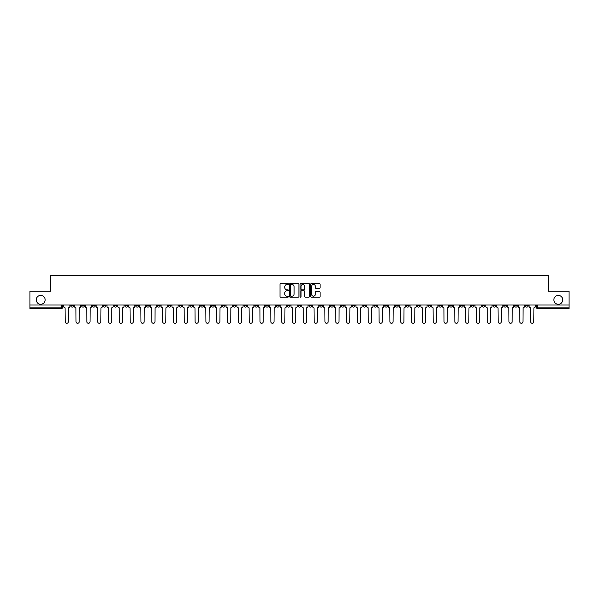 <?xml version="1.0" encoding="UTF-8"?>
<svg xmlns="http://www.w3.org/2000/svg" width="599" height="599" viewBox="0 0 599 599"><rect width="100%" height="100%" fill="white"/><g stroke="black" fill="none" stroke-linecap="round" stroke-linejoin="round"><path stroke-width="0.9" d="M288.396 284.008A0.479 0.479 0 0 0 287.924 283.529L280.684 283.529A0.681 0.681 0 0 0 280.003 284.211L280.003 296.468A0.681 0.681 0 0 0 280.684 297.149L287.924 297.149A0.479 0.479 0 0 0 288.396 296.677A0.479 0.479 0 0 0 287.924 296.198L286.988 296.198A2.179 2.179 0 0 1 284.81 294.019L284.81 293.001A2.179 2.179 0 0 1 286.988 290.822L287.924 290.822A0.479 0.479 0 0 0 288.396 290.343A0.479 0.479 0 0 0 287.924 289.864L286.988 289.864A2.179 2.179 0 0 1 284.81 287.685L284.81 286.666A2.179 2.179 0 0 1 286.988 284.488L287.924 284.488A0.479 0.479 0 0 0 288.396 284.008M553.858 299.844A4.44 4.44 0 0 0 558.298 304.285A4.44 4.44 0 0 0 562.738 299.844A4.44 4.44 0 0 0 558.298 295.404A4.44 4.44 0 0 0 553.858 299.844M36.262 299.844A4.44 4.44 0 0 0 40.702 304.285A4.44 4.44 0 0 0 45.142 299.844A4.44 4.44 0 0 0 40.702 295.404A4.44 4.44 0 0 0 36.262 299.844M427.993 304.981L427.993 305.745L430.771 305.745A1.385 1.385 0 0 1 429.386 307.13A1.385 1.385 0 0 1 427.993 305.745L427.993 304.981M363.054 304.981L363.054 305.745L365.832 305.745A1.385 1.385 0 0 1 364.439 307.13A1.385 1.385 0 0 1 363.054 305.745L363.054 304.981M352.227 304.981L352.227 305.745L355.005 305.745A1.385 1.385 0 0 1 353.62 307.13A1.385 1.385 0 0 1 352.227 305.745L352.227 304.981M287.288 304.981L287.288 305.745L290.066 305.745A1.385 1.385 0 0 1 288.673 307.13A1.385 1.385 0 0 1 287.288 305.745L287.288 304.981M276.468 304.981L276.468 305.745L279.239 305.745A1.385 1.385 0 0 1 277.854 307.13A1.385 1.385 0 0 1 276.468 305.745L276.468 304.981M265.642 304.981L265.642 305.745L268.419 305.745A1.385 1.385 0 0 1 267.027 307.13A1.385 1.385 0 0 1 265.642 305.745L265.642 304.981M243.995 304.981L243.995 305.745L246.773 305.745A1.385 1.385 0 0 1 245.38 307.13A1.385 1.385 0 0 1 243.995 305.745L243.995 304.981M222.349 305.745L222.349 304.981L222.349 305.745A1.385 1.385 0 0 0 223.734 307.13A1.385 1.385 0 0 1 222.349 305.745L225.119 305.745A1.385 1.385 0 0 1 223.734 307.13A1.385 1.385 0 0 0 225.119 305.745L225.119 304.981L225.119 305.745M211.522 305.745L211.522 304.981L211.522 305.745A1.385 1.385 0 0 0 212.915 307.13A1.385 1.385 0 0 1 211.522 305.745L214.3 305.745A1.385 1.385 0 0 1 212.915 307.13M200.702 305.745L200.702 304.981L200.702 305.745A1.385 1.385 0 0 0 202.088 307.13A1.385 1.385 0 0 1 200.702 305.745L203.473 305.745A1.385 1.385 0 0 1 202.088 307.13A1.385 1.385 0 0 0 203.473 305.745L203.473 304.981L203.473 305.745M189.876 304.981L189.876 305.745L192.653 305.745A1.385 1.385 0 0 1 191.261 307.13A1.385 1.385 0 0 1 189.876 305.745L189.876 304.981M179.056 304.981L179.056 305.745L181.826 305.745A1.385 1.385 0 0 1 180.441 307.13A1.385 1.385 0 0 1 179.056 305.745L179.056 304.981M168.229 304.981L168.229 305.745L171.007 305.745A1.385 1.385 0 0 1 169.614 307.13A1.385 1.385 0 0 1 168.229 305.745L168.229 304.981M157.402 305.745L157.402 304.981L157.402 305.745A1.385 1.385 0 0 0 158.795 307.13A1.385 1.385 0 0 1 157.402 305.745L160.18 305.745A1.385 1.385 0 0 1 158.795 307.13M135.756 305.745L135.756 304.981L135.756 305.745A1.385 1.385 0 0 0 137.149 307.13A1.385 1.385 0 0 1 135.756 305.745L138.534 305.745A1.385 1.385 0 0 1 137.149 307.13A1.385 1.385 0 0 0 138.534 305.745L138.534 304.981L138.534 305.745M124.936 305.745L124.936 304.981L124.936 305.745A1.385 1.385 0 0 0 126.322 307.13A1.385 1.385 0 0 1 124.936 305.745L127.707 305.745A1.385 1.385 0 0 1 126.322 307.13A1.385 1.385 0 0 0 127.707 305.745L127.707 304.981L127.707 305.745M114.11 305.745L114.11 304.981L114.11 305.745A1.385 1.385 0 0 0 115.495 307.13A1.385 1.385 0 0 1 114.11 305.745L116.887 305.745A1.385 1.385 0 0 1 115.495 307.13A1.385 1.385 0 0 0 116.887 305.745L116.887 304.981L116.887 305.745M103.29 305.745L103.29 304.981L103.29 305.745A1.385 1.385 0 0 0 104.675 307.13A1.385 1.385 0 0 1 103.29 305.745L106.06 305.745A1.385 1.385 0 0 1 104.675 307.13M92.463 305.745L92.463 304.981L92.463 305.745A1.385 1.385 0 0 0 93.848 307.13A1.385 1.385 0 0 1 92.463 305.745L95.241 305.745A1.385 1.385 0 0 1 93.848 307.13A1.385 1.385 0 0 0 95.241 305.745L95.241 304.981L95.241 305.745M81.636 305.745L81.636 304.981L81.636 305.745A1.385 1.385 0 0 0 83.029 307.13A1.385 1.385 0 0 1 81.636 305.745L84.414 305.745A1.385 1.385 0 0 1 83.029 307.13A1.385 1.385 0 0 0 84.414 305.745L84.414 304.981L84.414 305.745M319.402 288.336A0.681 0.681 0 0 0 320.083 287.655L320.083 284.211A0.681 0.681 0 0 0 319.402 283.529L311.368 283.529A0.681 0.681 0 0 0 310.686 284.211L310.686 296.468A0.681 0.681 0 0 0 311.368 297.149L319.402 297.149A0.681 0.681 0 0 0 320.083 296.468L320.083 292.319A0.681 0.681 0 0 0 319.402 291.638L315.965 291.638A0.681 0.681 0 0 0 315.284 292.319L315.284 294.379A1.819 1.819 0 0 1 313.464 296.198A1.819 1.819 0 0 1 311.637 294.379L311.637 286.307A1.819 1.819 0 0 1 313.464 284.488A1.819 1.819 0 0 1 315.284 286.307L315.284 287.655A0.681 0.681 0 0 0 315.965 288.336L319.402 288.336M29.95 304.981L29.95 291.174L50.623 291.174L50.623 275.705L548.377 275.705L548.377 291.174L569.05 291.174L569.05 304.981L29.95 304.981L29.95 307.13L62.768 307.13L62.768 304.981L62.768 307.13A1.385 1.385 0 0 1 61.383 308.522L29.95 308.522L29.95 307.13M298.901 284.211A0.681 0.681 0 0 0 298.22 283.529L290.186 283.529A0.681 0.681 0 0 0 289.504 284.211L289.504 296.468A0.681 0.681 0 0 0 290.186 297.149L298.22 297.149A0.681 0.681 0 0 0 298.901 296.468L298.901 284.211M300.78 283.529L308.814 283.529A0.681 0.681 0 0 1 309.496 284.211L309.496 296.468A0.681 0.681 0 0 1 308.814 297.149L305.37 297.149A0.681 0.681 0 0 1 304.696 296.468L304.696 291.496A0.681 0.681 0 0 0 304.015 290.822L301.731 290.822A0.681 0.681 0 0 0 301.05 291.496L301.05 296.677A0.479 0.479 0 0 1 300.571 297.149A0.479 0.479 0 0 1 300.099 296.677L300.099 284.211A0.681 0.681 0 0 1 300.78 283.529M536.232 304.981L536.232 307.13L569.05 307.13L569.05 308.522L537.617 308.522A1.385 1.385 0 0 1 536.232 307.13M569.05 304.981L569.05 307.13M528.183 304.981L528.183 305.745A1.385 1.385 0 0 1 526.798 307.13A1.385 1.385 0 0 1 525.405 305.745L528.183 305.745M525.405 304.981L525.405 305.745M517.364 304.981L517.364 305.745A1.385 1.385 0 0 1 515.971 307.13A1.385 1.385 0 0 1 514.586 305.745A1.385 1.385 0 0 0 515.971 307.13A1.385 1.385 0 0 0 517.364 305.745L514.586 305.745L514.586 304.981M506.537 304.981L506.537 305.745A1.385 1.385 0 0 1 505.152 307.13A1.385 1.385 0 0 1 503.759 305.745L506.537 305.745M503.759 304.981L503.759 305.745M495.71 304.981L495.71 305.745A1.385 1.385 0 0 1 494.325 307.13A1.385 1.385 0 0 1 492.94 305.745L495.71 305.745M492.94 304.981L492.94 305.745M484.891 305.745L484.891 304.981L484.891 305.745A1.385 1.385 0 0 1 483.505 307.13A1.385 1.385 0 0 1 482.113 305.745L484.891 305.745A1.385 1.385 0 0 1 483.505 307.13M482.113 304.981L482.113 305.745M474.064 304.981L474.064 305.745A1.385 1.385 0 0 1 472.678 307.13A1.385 1.385 0 0 1 471.293 305.745A1.385 1.385 0 0 0 472.678 307.13M471.293 304.981L471.293 305.745L474.064 305.745M463.244 304.981L463.244 305.745A1.385 1.385 0 0 1 461.851 307.13A1.385 1.385 0 0 1 460.466 305.745L463.244 305.745A1.385 1.385 0 0 1 461.851 307.13M460.466 304.981L460.466 305.745M452.417 304.981L452.417 305.745A1.385 1.385 0 0 1 451.032 307.13A1.385 1.385 0 0 1 449.647 305.745A1.385 1.385 0 0 0 451.032 307.13M449.647 304.981L449.647 305.745L452.417 305.745M441.598 304.981L441.598 305.745A1.385 1.385 0 0 1 440.205 307.13A1.385 1.385 0 0 1 438.82 305.745L441.598 305.745M438.82 304.981L438.82 305.745M430.771 304.981L430.771 305.745A1.385 1.385 0 0 1 429.386 307.13M419.944 304.981L419.944 305.745A1.385 1.385 0 0 1 418.559 307.13A1.385 1.385 0 0 1 417.174 305.745L419.944 305.745M417.174 304.981L417.174 305.745M409.124 304.981L409.124 305.745A1.385 1.385 0 0 1 407.739 307.13A1.385 1.385 0 0 1 406.347 305.745L409.124 305.745M406.347 304.981L406.347 305.745M398.298 304.981L398.298 305.745A1.385 1.385 0 0 1 396.912 307.13A1.385 1.385 0 0 1 395.527 305.745A1.385 1.385 0 0 0 396.912 307.13M395.527 304.981L395.527 305.745L398.298 305.745M387.478 304.981L387.478 305.745A1.385 1.385 0 0 1 386.085 307.13A1.385 1.385 0 0 1 384.7 305.745L387.478 305.745M384.7 304.981L384.7 305.745M376.651 304.981L376.651 305.745A1.385 1.385 0 0 1 375.266 307.13A1.385 1.385 0 0 1 373.881 305.745L376.651 305.745M373.881 304.981L373.881 305.745M365.832 304.981L365.832 305.745M355.005 304.981L355.005 305.745L355.005 304.981M344.185 304.981L344.185 305.745A1.385 1.385 0 0 1 342.793 307.13A1.385 1.385 0 0 1 341.408 305.745L344.185 305.745M341.408 304.981L341.408 305.745M333.358 304.981L333.358 305.745A1.385 1.385 0 0 1 331.973 307.13A1.385 1.385 0 0 1 330.581 305.745L333.358 305.745M330.581 304.981L330.581 305.745M322.532 304.981L322.532 305.745A1.385 1.385 0 0 1 321.146 307.13A1.385 1.385 0 0 1 319.761 305.745L322.532 305.745M319.761 304.981L319.761 305.745M311.712 304.981L311.712 305.745A1.385 1.385 0 0 1 310.327 307.13A1.385 1.385 0 0 1 308.934 305.745L311.712 305.745M308.934 304.981L308.934 305.745M300.885 304.981L300.885 305.745A1.385 1.385 0 0 1 299.5 307.13A1.385 1.385 0 0 1 298.115 305.745L300.885 305.745M298.115 304.981L298.115 305.745M290.066 304.981L290.066 305.745A1.385 1.385 0 0 1 288.673 307.13M279.239 304.981L279.239 305.745M268.419 305.745L268.419 304.981L268.419 305.745A1.385 1.385 0 0 1 267.027 307.13M257.592 304.981L257.592 305.745A1.385 1.385 0 0 1 256.207 307.13A1.385 1.385 0 0 1 254.815 305.745A1.385 1.385 0 0 0 256.207 307.13A1.385 1.385 0 0 0 257.592 305.745L254.815 305.745L254.815 304.981M246.773 305.745L246.773 304.981L246.773 305.745A1.385 1.385 0 0 1 245.38 307.13M235.946 304.981L235.946 305.745A1.385 1.385 0 0 1 234.561 307.13A1.385 1.385 0 0 1 233.168 305.745A1.385 1.385 0 0 0 234.561 307.13M233.168 304.981L233.168 305.745L235.946 305.745M214.3 304.981L214.3 305.745L214.3 304.981M192.653 305.745L192.653 304.981L192.653 305.745A1.385 1.385 0 0 1 191.261 307.13M181.826 305.745L181.826 304.981L181.826 305.745A1.385 1.385 0 0 1 180.441 307.13M171.007 305.745L171.007 304.981L171.007 305.745A1.385 1.385 0 0 1 169.614 307.13M160.18 304.981L160.18 305.745L160.18 304.981M149.353 305.745L149.353 304.981L149.353 305.745A1.385 1.385 0 0 1 147.968 307.13A1.385 1.385 0 0 1 146.583 305.745L149.353 305.745A1.385 1.385 0 0 1 147.968 307.13M146.583 304.981L146.583 305.745M106.06 304.981L106.06 305.745L106.06 304.981M73.595 304.981L73.595 305.745A1.385 1.385 0 0 1 72.202 307.13A1.385 1.385 0 0 1 70.817 305.745A1.385 1.385 0 0 0 72.202 307.13A1.385 1.385 0 0 0 73.595 305.745L73.595 304.981M70.817 304.981L70.817 305.745L73.595 305.745M61.383 304.981L61.383 308.522A1.385 1.385 0 0 0 62.768 307.13M290.934 284.488A0.479 0.479 0 0 0 290.463 284.959L290.463 295.719A0.479 0.479 0 0 0 290.934 296.198L291.923 296.198A2.179 2.179 0 0 0 294.102 294.019L294.102 286.666A2.179 2.179 0 0 0 291.923 284.488L290.934 284.488M304.696 286.337A1.819 1.819 0 0 0 302.869 284.518A1.819 1.819 0 0 0 301.05 286.337L301.05 289.182A0.681 0.681 0 0 0 301.731 289.864L304.015 289.864A0.681 0.681 0 0 0 304.696 289.182L304.696 286.337M63.704 304.981L63.704 306.441A1.385 1.385 0 0 0 65.089 307.826L65.194 321.7A1.595 1.595 0 0 0 66.788 323.295A1.595 1.595 0 0 0 68.391 321.7L68.488 307.826A1.385 1.385 0 0 0 69.881 306.441L69.881 304.981M74.531 304.981L74.531 306.441A1.385 1.385 0 0 0 75.916 307.826L76.021 321.7A1.595 1.595 0 0 0 77.615 323.295A1.595 1.595 0 0 0 79.21 321.7L79.315 307.826A1.385 1.385 0 0 0 80.7 306.441L80.7 304.981M85.35 304.981L85.35 306.441A1.385 1.385 0 0 0 86.743 307.826L86.84 321.7A1.595 1.595 0 0 0 88.442 323.295A1.595 1.595 0 0 0 90.037 321.7L90.142 307.826A1.385 1.385 0 0 0 91.527 306.441L91.527 304.981M96.177 304.981L96.177 306.441A1.385 1.385 0 0 0 97.562 307.826L97.667 321.7A1.595 1.595 0 0 0 99.262 323.295A1.595 1.595 0 0 0 100.857 321.7L100.961 307.826A1.385 1.385 0 0 0 102.347 306.441L102.347 304.981M106.996 304.981L106.996 306.441A1.385 1.385 0 0 0 108.389 307.826L108.494 321.7A1.595 1.595 0 0 0 110.089 323.295A1.595 1.595 0 0 0 111.684 321.7L111.788 307.826A1.385 1.385 0 0 0 113.174 306.441L113.174 304.981M117.823 304.981L117.823 306.441A1.385 1.385 0 0 0 119.208 307.826L119.313 321.7A1.595 1.595 0 0 0 120.908 323.295A1.595 1.595 0 0 0 122.503 321.7L122.608 307.826A1.385 1.385 0 0 0 124 306.441L124 304.981M128.643 304.981L128.643 306.441A1.385 1.385 0 0 0 130.035 307.826L130.14 321.7A1.595 1.595 0 0 0 131.735 323.295A1.595 1.595 0 0 0 133.33 321.7L133.435 307.826A1.385 1.385 0 0 0 134.82 306.441L134.82 304.981M139.47 304.981L139.47 306.441A1.385 1.385 0 0 0 140.855 307.826L140.96 321.7A1.595 1.595 0 0 0 142.555 323.295A1.595 1.595 0 0 0 144.157 321.7L144.254 307.826A1.385 1.385 0 0 0 145.647 306.441L145.647 304.981M150.297 304.981L150.297 306.441A1.385 1.385 0 0 0 151.682 307.826L151.787 321.7A1.595 1.595 0 0 0 153.381 323.295A1.595 1.595 0 0 0 154.976 321.7L155.081 307.826A1.385 1.385 0 0 0 156.466 306.441L156.466 304.981M161.116 304.981L161.116 306.441A1.385 1.385 0 0 0 162.501 307.826L162.606 321.7A1.595 1.595 0 0 0 164.208 323.295A1.595 1.595 0 0 0 165.803 321.7L165.908 307.826A1.385 1.385 0 0 0 167.293 306.441L167.293 304.981M171.943 304.981L171.943 306.441A1.385 1.385 0 0 0 173.328 307.826L173.433 321.7A1.595 1.595 0 0 0 175.028 323.295A1.595 1.595 0 0 0 176.623 321.7L176.727 307.826A1.385 1.385 0 0 0 178.113 306.441L178.113 304.981M182.762 304.981L182.762 306.441A1.385 1.385 0 0 0 184.155 307.826L184.252 321.7A1.595 1.595 0 0 0 185.855 323.295A1.595 1.595 0 0 0 187.45 321.7L187.554 307.826A1.385 1.385 0 0 0 188.94 306.441L188.94 304.981M193.589 304.981L193.589 306.441A1.385 1.385 0 0 0 194.974 307.826L195.079 321.7A1.595 1.595 0 0 0 196.674 323.295A1.595 1.595 0 0 0 198.269 321.7L198.374 307.826A1.385 1.385 0 0 0 199.767 306.441L199.767 304.981M204.409 304.981L204.409 306.441A1.385 1.385 0 0 0 205.801 307.826L205.906 321.7A1.595 1.595 0 0 0 207.501 323.295A1.595 1.595 0 0 0 209.096 321.7L209.201 307.826A1.385 1.385 0 0 0 210.586 306.441L210.586 304.981M215.236 304.981L215.236 306.441A1.385 1.385 0 0 0 216.621 307.826L216.726 321.7A1.595 1.595 0 0 0 218.321 323.295A1.595 1.595 0 0 0 219.915 321.7L220.02 307.826A1.385 1.385 0 0 0 221.413 306.441L221.413 304.981M226.063 304.981L226.063 306.441A1.385 1.385 0 0 0 227.448 307.826L227.553 321.7A1.595 1.595 0 0 0 229.147 323.295A1.595 1.595 0 0 0 230.742 321.7L230.847 307.826A1.385 1.385 0 0 0 232.232 306.441L232.232 304.981M236.882 304.981L236.882 306.441A1.385 1.385 0 0 0 238.267 307.826L238.372 321.7A1.595 1.595 0 0 0 239.967 323.295A1.595 1.595 0 0 0 241.569 321.7L241.667 307.826A1.385 1.385 0 0 0 243.059 306.441L243.059 304.981M247.709 304.981L247.709 306.441A1.385 1.385 0 0 0 249.094 307.826L249.199 321.7A1.595 1.595 0 0 0 250.794 323.295A1.595 1.595 0 0 0 252.389 321.7L252.493 307.826A1.385 1.385 0 0 0 253.879 306.441L253.879 304.981M258.528 304.981L258.528 306.441A1.385 1.385 0 0 0 259.921 307.826L260.018 321.7A1.595 1.595 0 0 0 261.621 323.295A1.595 1.595 0 0 0 263.216 321.7L263.32 307.826A1.385 1.385 0 0 0 264.706 306.441L264.706 304.981M269.355 304.981L269.355 306.441A1.385 1.385 0 0 0 270.741 307.826L270.845 321.7A1.595 1.595 0 0 0 272.44 323.295A1.595 1.595 0 0 0 274.035 321.7L274.14 307.826A1.385 1.385 0 0 0 275.525 306.441L275.525 304.981M280.175 304.981L280.175 306.441A1.385 1.385 0 0 0 281.567 307.826L281.672 321.7A1.595 1.595 0 0 0 283.267 323.295A1.595 1.595 0 0 0 284.862 321.7L284.967 307.826A1.385 1.385 0 0 0 286.352 306.441L286.352 304.981M291.002 304.981L291.002 306.441A1.385 1.385 0 0 0 292.387 307.826L292.492 321.7A1.595 1.595 0 0 0 294.087 323.295A1.595 1.595 0 0 0 295.681 321.7L295.786 307.826A1.385 1.385 0 0 0 297.179 306.441L297.179 304.981M301.821 304.981L301.821 306.441A1.385 1.385 0 0 0 303.214 307.826L303.319 321.7A1.595 1.595 0 0 0 304.913 323.295A1.595 1.595 0 0 0 306.508 321.7L306.613 307.826A1.385 1.385 0 0 0 307.998 306.441L307.998 304.981M312.648 304.981L312.648 306.441A1.385 1.385 0 0 0 314.033 307.826L314.138 321.7A1.595 1.595 0 0 0 315.733 323.295A1.595 1.595 0 0 0 317.328 321.7L317.433 307.826A1.385 1.385 0 0 0 318.825 306.441L318.825 304.981M323.475 304.981L323.475 306.441A1.385 1.385 0 0 0 324.86 307.826L324.965 321.7A1.595 1.595 0 0 0 326.56 323.295A1.595 1.595 0 0 0 328.155 321.7L328.259 307.826A1.385 1.385 0 0 0 329.645 306.441L329.645 304.981M334.294 304.981L334.294 306.441A1.385 1.385 0 0 0 335.68 307.826L335.784 321.7A1.595 1.595 0 0 0 337.379 323.295A1.595 1.595 0 0 0 338.982 321.7L339.079 307.826A1.385 1.385 0 0 0 340.472 306.441L340.472 304.981M345.121 304.981L345.121 306.441A1.385 1.385 0 0 0 346.507 307.826L346.611 321.7A1.595 1.595 0 0 0 348.206 323.295A1.595 1.595 0 0 0 349.801 321.7L349.906 307.826A1.385 1.385 0 0 0 351.291 306.441L351.291 304.981M355.941 304.981L355.941 306.441A1.385 1.385 0 0 0 357.333 307.826L357.431 321.7A1.595 1.595 0 0 0 359.033 323.295A1.595 1.595 0 0 0 360.628 321.7L360.733 307.826A1.385 1.385 0 0 0 362.118 306.441L362.118 304.981M366.768 304.981L366.768 306.441A1.385 1.385 0 0 0 368.153 307.826L368.258 321.7A1.595 1.595 0 0 0 369.853 323.295A1.595 1.595 0 0 0 371.447 321.7L371.552 307.826A1.385 1.385 0 0 0 372.937 306.441L372.937 304.981M377.587 304.981L377.587 306.441A1.385 1.385 0 0 0 378.98 307.826L379.085 321.7A1.595 1.595 0 0 0 380.679 323.295A1.595 1.595 0 0 0 382.274 321.7L382.379 307.826A1.385 1.385 0 0 0 383.764 306.441L383.764 304.981M388.414 304.981L388.414 306.441A1.385 1.385 0 0 0 389.799 307.826L389.904 321.7A1.595 1.595 0 0 0 391.499 323.295A1.595 1.595 0 0 0 393.094 321.7L393.199 307.826A1.385 1.385 0 0 0 394.591 306.441L394.591 304.981M399.234 304.981L399.234 306.441A1.385 1.385 0 0 0 400.626 307.826L400.731 321.7A1.595 1.595 0 0 0 402.326 323.295A1.595 1.595 0 0 0 403.921 321.7L404.026 307.826A1.385 1.385 0 0 0 405.411 306.441L405.411 304.981M410.06 304.981L410.06 306.441A1.385 1.385 0 0 0 411.446 307.826L411.55 321.7A1.595 1.595 0 0 0 413.145 323.295A1.595 1.595 0 0 0 414.748 321.7L414.845 307.826A1.385 1.385 0 0 0 416.238 306.441L416.238 304.981M420.887 304.981L420.887 306.441A1.385 1.385 0 0 0 422.273 307.826L422.377 321.7A1.595 1.595 0 0 0 423.972 323.295A1.595 1.595 0 0 0 425.567 321.7L425.672 307.826A1.385 1.385 0 0 0 427.057 306.441L427.057 304.981M431.707 304.981L431.707 306.441A1.385 1.385 0 0 0 433.092 307.826L433.197 321.7A1.595 1.595 0 0 0 434.792 323.295A1.595 1.595 0 0 0 436.394 321.7L436.499 307.826A1.385 1.385 0 0 0 437.884 306.441L437.884 304.981M442.534 304.981L442.534 306.441A1.385 1.385 0 0 0 443.919 307.826L444.024 321.7A1.595 1.595 0 0 0 445.619 323.295A1.595 1.595 0 0 0 447.213 321.7L447.318 307.826A1.385 1.385 0 0 0 448.703 306.441L448.703 304.981M453.353 304.981L453.353 306.441A1.385 1.385 0 0 0 454.746 307.826L454.843 321.7A1.595 1.595 0 0 0 456.445 323.295A1.595 1.595 0 0 0 458.04 321.7L458.145 307.826A1.385 1.385 0 0 0 459.53 306.441L459.53 304.981M464.18 304.981L464.18 306.441A1.385 1.385 0 0 0 465.565 307.826L465.67 321.7A1.595 1.595 0 0 0 467.265 323.295A1.595 1.595 0 0 0 468.86 321.7L468.965 307.826A1.385 1.385 0 0 0 470.357 306.441L470.357 304.981M475 304.981L475 306.441A1.385 1.385 0 0 0 476.392 307.826L476.497 321.7A1.595 1.595 0 0 0 478.092 323.295A1.595 1.595 0 0 0 479.687 321.7L479.792 307.826A1.385 1.385 0 0 0 481.177 306.441L481.177 304.981M485.826 304.981L485.826 306.441A1.385 1.385 0 0 0 487.212 307.826L487.316 321.7A1.595 1.595 0 0 0 488.911 323.295A1.595 1.595 0 0 0 490.506 321.7L490.611 307.826A1.385 1.385 0 0 0 492.004 306.441L492.004 304.981M496.653 304.981L496.653 306.441A1.385 1.385 0 0 0 498.039 307.826L498.143 321.7A1.595 1.595 0 0 0 499.738 323.295A1.595 1.595 0 0 0 501.333 321.7L501.438 307.826A1.385 1.385 0 0 0 502.823 306.441L502.823 304.981M507.473 304.981L507.473 306.441A1.385 1.385 0 0 0 508.858 307.826L508.963 321.7A1.595 1.595 0 0 0 510.558 323.295A1.595 1.595 0 0 0 512.16 321.7L512.257 307.826A1.385 1.385 0 0 0 513.65 306.441L513.65 304.981M518.3 304.981L518.3 306.441A1.385 1.385 0 0 0 519.685 307.826L519.79 321.7A1.595 1.595 0 0 0 521.385 323.295A1.595 1.595 0 0 0 522.979 321.7L523.084 307.826A1.385 1.385 0 0 0 524.469 306.441L524.469 304.981M529.119 304.981L529.119 306.441A1.385 1.385 0 0 0 530.512 307.826L530.609 321.7A1.595 1.595 0 0 0 532.212 323.295A1.595 1.595 0 0 0 533.806 321.7L533.911 307.826A1.385 1.385 0 0 0 535.296 306.441L535.296 304.981M537.617 304.981L537.617 308.522"/></g></svg>
